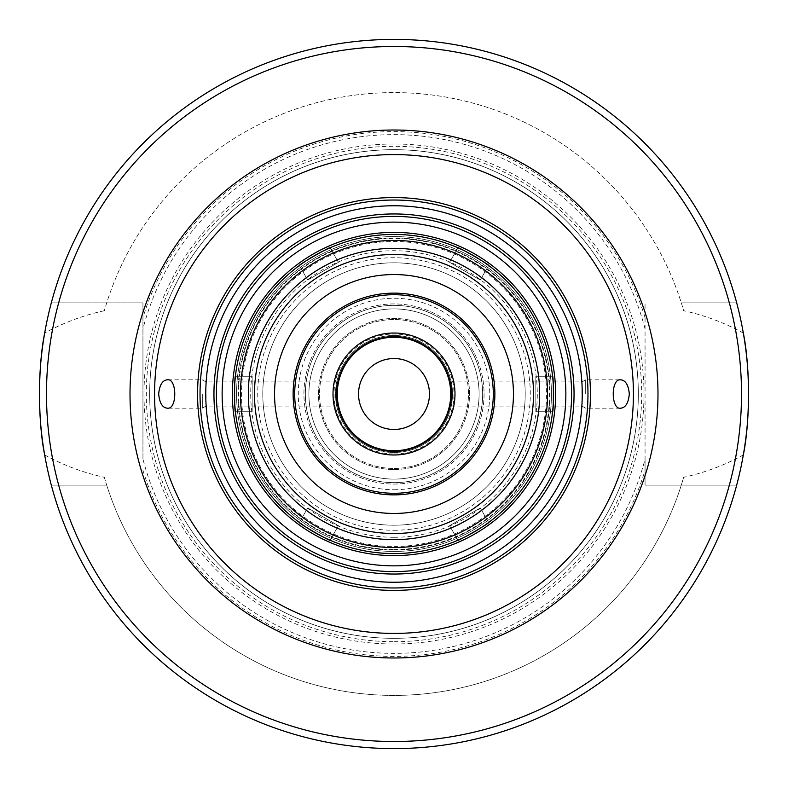 <?xml version="1.0" encoding="UTF-8"?>
<svg xmlns="http://www.w3.org/2000/svg" width="788" height="788" viewBox="0 0 788 788"><rect width="100%" height="100%" fill="white"/><g stroke="black" fill="none" stroke-linecap="round" stroke-linejoin="round"><path stroke-width="0.59" stroke-dasharray="3.94 2.96" d="M487.545 523.271A159.57 159.57 0 0 0 488.649 522.474A159.57 159.57 0 0 1 487.545 523.271A159.57 159.57 0 0 0 488.649 522.474L480.276 507.974L449.564 525.704L457.936 540.204A159.57 159.57 0 0 0 459.177 539.652A159.57 159.57 0 0 1 457.936 540.204A159.57 159.57 0 0 0 488.649 522.474L480.276 507.974L449.564 525.704L457.936 540.204A159.57 159.57 0 0 0 459.177 539.652M328.823 539.652A159.57 159.57 0 0 0 330.064 540.204L338.436 525.704L307.724 507.974L299.351 522.474A159.57 159.57 0 0 0 300.455 523.271A159.57 159.57 0 0 1 299.351 522.474A159.57 159.57 0 0 0 330.064 540.204L338.436 525.704L307.724 507.974L299.351 522.474A159.57 159.57 0 0 0 300.455 523.271M235.277 410.381A159.57 159.57 0 0 0 235.415 411.73A159.57 159.57 0 0 1 235.277 410.381A159.57 159.57 0 0 0 235.415 411.73L252.16 411.73L252.16 376.27L235.415 376.27A159.57 159.57 0 0 0 235.277 377.619A159.57 159.57 0 0 1 235.415 376.27A159.57 159.57 0 0 0 235.415 411.73L252.16 411.73L252.16 376.27L235.415 376.27A159.57 159.57 0 0 0 235.277 377.619M300.455 264.729A159.57 159.57 0 0 0 299.351 265.526A159.57 159.57 0 0 1 300.455 264.729A159.57 159.57 0 0 0 299.351 265.526L307.724 280.026L338.436 262.296L330.064 247.796A159.57 159.57 0 0 0 328.823 248.348A159.57 159.57 0 0 1 330.064 247.796A159.57 159.57 0 0 0 299.351 265.526L307.724 280.026L338.436 262.296L330.064 247.796A159.57 159.57 0 0 0 328.823 248.348M459.177 248.348A159.57 159.57 0 0 0 457.936 247.796A159.57 159.57 0 0 1 459.177 248.348A159.57 159.57 0 0 0 457.936 247.796L449.564 262.296L480.276 280.026L488.649 265.526A159.57 159.57 0 0 0 487.545 264.729A159.57 159.57 0 0 1 488.649 265.526A159.57 159.57 0 0 0 457.936 247.796L449.564 262.296L480.276 280.026L488.649 265.526A159.57 159.57 0 0 0 487.545 264.729M552.723 377.619A159.57 159.57 0 0 0 552.585 376.27A159.57 159.57 0 0 1 552.723 377.619A159.57 159.57 0 0 0 552.585 376.27L535.84 376.27L535.84 411.73L552.585 411.73A159.57 159.57 0 0 0 552.723 410.381A159.57 159.57 0 0 1 552.585 411.73A159.57 159.57 0 0 0 552.585 376.27L535.84 376.27L535.84 411.73L552.585 411.73A159.57 159.57 0 0 0 552.723 410.381M202.329 394L202.329 408.184L202.329 394M206.013 394L206.013 406.056L206.013 394M336.742 406.056C335.383 406.795 335.383 381.205 336.742 381.944L335.491 394L336.742 406.056L206.013 406.056L202.329 408.184L167.312 408.184M585.671 394L585.671 379.816L585.671 394M581.987 394L581.987 381.944L581.987 394M451.258 381.944C452.617 381.205 452.617 406.795 451.258 406.056L452.509 394L451.258 381.944L581.987 381.944L585.671 379.816L620.688 379.816M104.321 310.728C83.617 315.2 63.73 322.627 44.68 333.029A354.6 354.6 0 0 1 743.32 333.029C724.27 322.627 704.383 315.2 683.679 310.728L681.305 302.868L736.691 302.868L681.305 302.868A301.41 301.41 0 0 0 106.695 302.868L104.321 310.728A301.41 301.41 0 0 1 683.679 310.728M44.68 454.971C63.73 465.373 83.617 472.8 104.321 477.272L106.695 485.132L51.309 485.132L106.695 485.132A301.41 301.41 0 0 0 681.305 485.132L683.679 477.272C704.383 472.8 724.27 465.373 743.32 454.971A354.6 354.6 0 0 1 44.68 454.971M142.943 459.108L142.943 302.868L51.309 302.868L142.943 302.868L142.943 459.108A259.36 259.36 0 0 0 645.057 459.108L645.057 485.132L736.691 485.132L645.057 485.132L645.057 302.868L645.057 459.108M104.321 477.272A301.41 301.41 0 0 0 683.679 477.272M51.309 485.132A354.6 354.6 0 0 0 736.691 485.132A354.6 354.6 0 0 1 51.309 485.132A354.6 354.6 0 0 0 736.691 485.132M142.943 470.328A262.404 262.404 0 0 0 645.057 470.328M736.691 302.868A354.6 354.6 0 0 0 51.309 302.868A354.6 354.6 0 0 1 736.691 302.868A354.6 354.6 0 0 0 51.309 302.868M394 525.202A131.202 131.202 0 0 0 507.62 328.399A131.202 131.202 0 0 0 280.38 328.399A131.202 131.202 0 0 0 394 525.202A131.202 131.202 0 0 0 507.62 328.399A131.202 131.202 0 0 0 280.38 328.399A131.202 131.202 0 0 0 394 525.202M394 550.024A156.024 156.024 0 0 0 529.122 315.988A156.024 156.024 0 0 0 258.878 315.988A156.024 156.024 0 0 0 394 550.024A156.024 156.024 0 0 0 529.122 315.988A156.024 156.024 0 0 0 258.878 315.988A156.024 156.024 0 0 0 394 550.024M394 451.445A57.445 57.445 0 0 0 443.752 365.277A57.445 57.445 0 0 0 344.248 365.277A57.445 57.445 0 0 0 394 451.445M394 453.986A59.986 59.986 0 0 0 445.949 364.007A59.986 59.986 0 0 0 342.051 364.007A59.986 59.986 0 0 0 394 453.986M394 450.736A56.736 56.736 0 0 0 443.132 365.632A56.736 56.736 0 0 0 344.868 365.632A56.736 56.736 0 0 0 394 450.736M394 452.509A58.509 58.509 0 0 0 444.668 364.745A58.509 58.509 0 0 0 343.332 364.745A58.509 58.509 0 0 0 394 452.509A58.509 58.509 0 0 0 444.668 364.745A58.509 58.509 0 0 0 343.332 364.745A58.509 58.509 0 0 0 394 452.509M394 429.46A35.46 35.46 0 0 0 424.712 376.27A35.46 35.46 0 0 0 363.288 376.27A35.46 35.46 0 0 0 394 429.46M394 468.466A74.466 74.466 0 0 0 458.488 356.767A74.466 74.466 0 0 0 329.512 356.767A74.466 74.466 0 0 0 394 468.466A74.466 74.466 0 0 0 458.488 356.767A74.466 74.466 0 0 0 329.512 356.767A74.466 74.466 0 0 0 394 468.466M394 469.53A75.53 75.53 0 0 0 459.414 356.235A75.53 75.53 0 0 0 328.586 356.235A75.53 75.53 0 0 0 394 469.53A75.53 75.53 0 0 0 459.414 356.235A75.53 75.53 0 0 0 328.586 356.235A75.53 75.53 0 0 0 394 469.53M394 479.104A85.104 85.104 0 0 0 467.698 351.448A85.104 85.104 0 0 0 320.302 351.448A85.104 85.104 0 0 0 394 479.104A85.104 85.104 0 0 0 467.698 351.448A85.104 85.104 0 0 0 320.302 351.448A85.104 85.104 0 0 0 394 479.104M394 484.068A90.068 90.068 0 0 0 472.002 348.966A90.068 90.068 0 0 0 315.998 348.966A90.068 90.068 0 0 0 394 484.068A90.068 90.068 0 0 0 472.002 348.966A90.068 90.068 0 0 0 315.998 348.966A90.068 90.068 0 0 0 394 484.068M394 482.65A88.65 88.65 0 0 0 470.771 349.675A88.65 88.65 0 0 0 317.229 349.675A88.65 88.65 0 0 0 394 482.65A88.65 88.65 0 0 0 470.771 349.675A88.65 88.65 0 0 0 317.229 349.675A88.65 88.65 0 0 0 394 482.65A88.65 88.65 0 0 0 470.771 349.675A88.65 88.65 0 0 0 317.229 349.675A88.65 88.65 0 0 0 394 482.65M394 641.688A247.688 247.688 0 0 0 608.503 270.156A247.688 247.688 0 0 0 179.497 270.156A247.688 247.688 0 0 0 394 641.688M394 638.319A244.319 244.319 0 0 0 605.588 271.84A244.319 244.319 0 0 0 182.412 271.84A244.319 244.319 0 0 0 394 638.319A244.319 244.319 0 0 0 605.588 271.84A244.319 244.319 0 0 0 182.412 271.84A244.319 244.319 0 0 0 394 638.319A244.319 244.319 0 0 0 605.588 271.84A244.319 244.319 0 0 0 182.412 271.84A244.319 244.319 0 0 0 394 638.319M645.057 328.891A259.36 259.36 0 0 0 142.943 328.891M645.057 317.672A262.404 262.404 0 0 0 142.943 317.672M58.657 485.132A347.508 347.508 0 0 0 729.343 485.132M394 549.472A155.472 155.472 0 0 0 528.649 316.264A155.472 155.472 0 0 0 259.351 316.264A155.472 155.472 0 0 0 394 549.472M394 546.478A152.478 152.478 0 0 0 526.049 317.761A152.478 152.478 0 0 0 261.951 317.761A152.478 152.478 0 0 0 394 546.478M394 551.442A157.442 157.442 0 0 0 530.354 315.279A157.442 157.442 0 0 0 257.646 315.279A157.442 157.442 0 0 0 394 551.442A157.442 157.442 0 0 0 530.354 315.279A157.442 157.442 0 0 0 257.646 315.279A157.442 157.442 0 0 0 394 551.442M394 489.742A95.742 95.742 0 0 0 476.917 346.129A95.742 95.742 0 0 0 311.083 346.129A95.742 95.742 0 0 0 394 489.742M394 530.265A136.265 136.265 0 0 0 512.013 325.868A136.265 136.265 0 0 0 275.987 325.868A136.265 136.265 0 0 0 394 530.265M394 537.288A143.288 143.288 0 0 0 518.09 322.361A143.288 143.288 0 0 0 269.91 322.361A143.288 143.288 0 0 0 394 537.288M394 643.993A249.993 249.993 0 0 0 610.503 269.004A249.993 249.993 0 0 0 177.497 269.004A249.993 249.993 0 0 0 394 643.993M729.343 302.868A347.508 347.508 0 0 0 58.657 302.868M336.742 381.944L206.013 381.944L202.329 379.816L167.312 379.816M451.258 406.056L581.987 406.056L585.671 408.184L620.688 408.184"/><path stroke-width="1.18" d="M457.936 540.204C457.532 541.671 490.126 522.858 488.649 522.474C490.126 522.858 457.532 541.671 457.936 540.204A159.57 159.57 0 0 1 394 553.57A159.57 159.57 0 0 0 457.936 540.204A159.57 159.57 0 0 1 394 553.57A159.57 159.57 0 0 0 532.195 314.215A159.57 159.57 0 0 0 255.804 314.215A159.57 159.57 0 0 0 457.936 540.204M299.351 522.474C297.874 522.858 330.467 541.671 330.064 540.204C330.467 541.671 297.874 522.858 299.351 522.474A159.57 159.57 0 0 1 235.415 411.73C234.341 412.814 234.341 375.186 235.415 376.27C234.341 375.186 234.341 412.814 235.415 411.73A159.57 159.57 0 0 0 299.351 522.474A159.57 159.57 0 0 1 235.415 411.73A159.57 159.57 0 0 0 299.351 522.474M330.064 247.796C330.467 246.329 297.874 265.142 299.351 265.526C297.874 265.142 330.467 246.329 330.064 247.796A159.57 159.57 0 0 1 457.936 247.796C457.532 246.329 490.126 265.142 488.649 265.526C490.126 265.142 457.532 246.329 457.936 247.796A159.57 159.57 0 0 0 330.064 247.796A159.57 159.57 0 0 1 457.936 247.796A159.57 159.57 0 0 0 330.064 247.796M552.585 411.73C553.659 412.814 553.659 375.186 552.585 376.27C553.659 375.186 553.659 412.814 552.585 411.73A159.57 159.57 0 0 1 488.649 522.474A159.57 159.57 0 0 0 552.585 411.73A159.57 159.57 0 0 1 488.649 522.474A159.57 159.57 0 0 0 552.585 411.73M167.608 408.174L167.312 408.184C162.427 407.741 159.55 403.013 158.683 394C159.55 384.987 162.427 380.259 167.312 379.816C177.014 377.866 177.369 409.396 167.608 408.174M620.392 379.826L620.688 379.816C625.573 380.259 628.45 384.987 629.317 394C628.45 403.013 625.573 407.741 620.688 408.184C610.986 410.134 610.631 378.604 620.392 379.826M44.68 333.029C37.834 366.144 37.834 421.856 44.68 454.971M743.32 454.971C750.166 421.856 750.166 366.144 743.32 333.029M394 748.6A354.6 354.6 0 0 0 701.093 216.7A354.6 354.6 0 0 0 86.907 216.7A354.6 354.6 0 0 0 394 748.6A354.6 354.6 0 0 0 701.093 216.7A354.6 354.6 0 0 0 86.907 216.7A354.6 354.6 0 0 0 394 748.6M394 590.419A196.419 196.419 0 0 0 564.11 295.786A196.419 196.419 0 0 0 223.891 295.786A196.419 196.419 0 0 0 394 590.419M394 587.966A193.966 193.966 0 0 0 561.982 297.017A193.966 193.966 0 0 0 226.018 297.017A193.966 193.966 0 0 0 394 587.966M394 582.234A188.233 188.233 0 0 0 557.018 299.883A188.233 188.233 0 0 0 230.982 299.883A188.233 188.233 0 0 0 394 582.234A188.233 188.233 0 0 0 557.018 299.883A188.233 188.233 0 0 0 230.982 299.883A188.233 188.233 0 0 0 394 582.234M394 574.038A180.038 180.038 0 0 0 549.925 303.981A180.038 180.038 0 0 0 238.074 303.981A180.038 180.038 0 0 0 394 574.038M394 571.586A177.586 177.586 0 0 0 547.798 305.202A177.586 177.586 0 0 0 240.202 305.202A177.586 177.586 0 0 0 394 571.586M394 565.853A171.853 171.853 0 0 0 542.834 308.069A171.853 171.853 0 0 0 245.167 308.069A171.853 171.853 0 0 0 394 565.853A171.853 171.853 0 0 0 542.834 308.069A171.853 171.853 0 0 0 245.167 308.069A171.853 171.853 0 0 0 394 565.853M459.177 539.652A159.57 159.57 0 0 0 462.684 538.037A159.57 159.57 0 0 1 459.177 539.652A159.57 159.57 0 0 0 487.545 523.271A159.57 159.57 0 0 1 484.393 525.497A159.57 159.57 0 0 0 487.545 523.271M552.723 410.381A159.57 159.57 0 0 0 553.077 406.539A159.57 159.57 0 0 1 552.723 410.381A159.57 159.57 0 0 0 552.723 377.619A159.57 159.57 0 0 1 553.077 381.461A159.57 159.57 0 0 0 552.723 377.619M552.585 376.27A159.57 159.57 0 0 0 488.649 265.526A159.57 159.57 0 0 1 552.585 376.27A159.57 159.57 0 0 0 488.649 265.526A159.57 159.57 0 0 1 552.585 376.27M487.545 264.729A159.57 159.57 0 0 0 484.393 262.502A159.57 159.57 0 0 1 487.545 264.729A159.57 159.57 0 0 0 459.177 248.348A159.57 159.57 0 0 1 462.684 249.963A159.57 159.57 0 0 0 459.177 248.348M328.823 248.348A159.57 159.57 0 0 0 314.215 255.804A159.57 159.57 0 0 1 328.823 248.348A159.57 159.57 0 0 0 300.455 264.729A159.57 159.57 0 0 1 303.607 262.502A159.57 159.57 0 0 0 300.455 264.729M299.351 265.526A159.57 159.57 0 0 0 235.415 376.27A159.57 159.57 0 0 1 299.351 265.526A159.57 159.57 0 0 0 235.415 376.27A159.57 159.57 0 0 1 299.351 265.526M235.277 377.619A159.57 159.57 0 0 0 234.43 394A159.57 159.57 0 0 1 235.277 377.619A159.57 159.57 0 0 0 235.277 410.381A159.57 159.57 0 0 1 234.922 406.539A159.57 159.57 0 0 0 235.277 410.381M300.455 523.271A159.57 159.57 0 0 0 303.607 525.497A159.57 159.57 0 0 1 300.455 523.271A159.57 159.57 0 0 0 328.823 539.652M330.064 540.204A159.57 159.57 0 0 0 394 553.57A159.57 159.57 0 0 1 314.215 532.195A159.57 159.57 0 0 0 394 553.57A159.57 159.57 0 0 1 330.064 540.204M462.684 538.037A159.57 159.57 0 0 0 484.393 525.497A159.57 159.57 0 0 1 462.684 538.037M553.077 406.539A159.57 159.57 0 0 0 553.077 381.461A159.57 159.57 0 0 1 553.077 406.539M484.393 262.502A159.57 159.57 0 0 0 462.684 249.963A159.57 159.57 0 0 1 484.393 262.502M314.215 255.804A159.57 159.57 0 0 0 303.607 262.502A159.57 159.57 0 0 1 314.215 255.804M234.43 394A159.57 159.57 0 0 0 234.922 406.539A159.57 159.57 0 0 1 234.43 394M303.607 525.497A159.57 159.57 0 0 0 314.215 532.195A159.57 159.57 0 0 1 303.607 525.497M394 494.874A100.874 100.874 0 0 0 481.36 343.568A100.874 100.874 0 0 0 306.64 343.568A100.874 100.874 0 0 0 394 494.874M394 451.445A57.445 57.445 0 0 0 443.752 365.277A57.445 57.445 0 0 0 344.248 365.277A57.445 57.445 0 0 0 394 451.445M394 450.736A56.736 56.736 0 0 0 443.132 365.632A56.736 56.736 0 0 0 344.868 365.632A56.736 56.736 0 0 0 394 450.736M394 429.46A35.46 35.46 0 0 0 424.712 376.27A35.46 35.46 0 0 0 363.288 376.27A35.46 35.46 0 0 0 394 429.46M394 741.508A347.508 347.508 0 0 0 694.947 220.246A347.508 347.508 0 0 0 93.053 220.246A347.508 347.508 0 0 0 394 741.508M394 657.98A263.98 263.98 0 0 0 622.619 262.01A263.98 263.98 0 0 0 165.382 262.01A263.98 263.98 0 0 0 394 657.98M394 633.414A239.414 239.414 0 0 0 601.342 274.293A239.414 239.414 0 0 0 186.657 274.293A239.414 239.414 0 0 0 394 633.414M394 555.619A161.619 161.619 0 0 0 533.969 313.191A161.619 161.619 0 0 0 254.031 313.191A161.619 161.619 0 0 0 394 555.619M394 547.532A153.532 153.532 0 0 0 526.965 317.229A153.532 153.532 0 0 0 261.035 317.229A153.532 153.532 0 0 0 394 547.532M394 539.652A145.652 145.652 0 0 0 520.139 321.169A145.652 145.652 0 0 0 267.861 321.169A145.652 145.652 0 0 0 394 539.652M394 533.515A139.515 139.515 0 0 0 514.82 324.242A139.515 139.515 0 0 0 273.18 324.242A139.515 139.515 0 0 0 394 533.515M394 513.451A119.451 119.451 0 0 0 497.445 334.27A119.451 119.451 0 0 0 290.555 334.27A119.451 119.451 0 0 0 394 513.451M394 493.288A99.288 99.288 0 0 0 479.99 344.356A99.288 99.288 0 0 0 308.01 344.356A99.288 99.288 0 0 0 394 493.288M394 454.991A60.991 60.991 0 0 0 446.816 363.504A60.991 60.991 0 0 0 341.184 363.504A60.991 60.991 0 0 0 394 454.991"/></g></svg>
